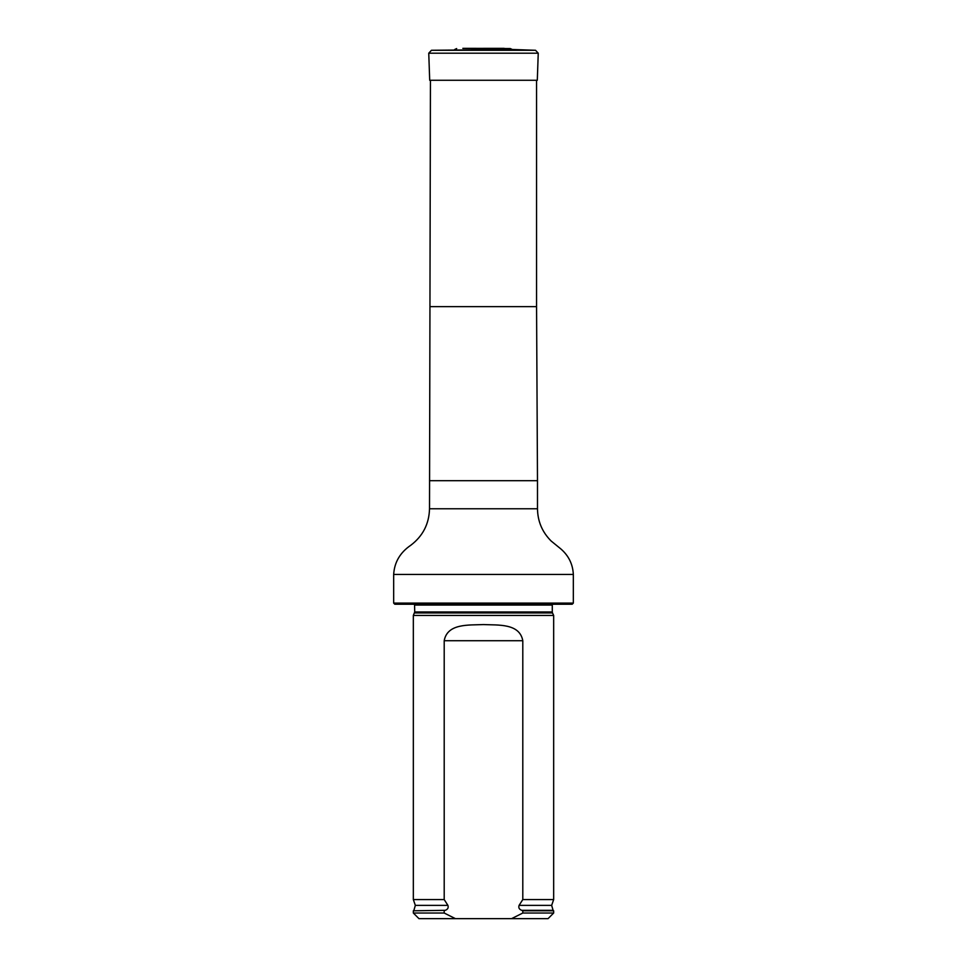 <?xml version="1.0" encoding="UTF-8"?>
<svg xmlns="http://www.w3.org/2000/svg" width="967" height="967" viewBox="0 0 967 967"><rect width="100%" height="100%" fill="white"/><g stroke="black" fill="none" stroke-linecap="round" stroke-linejoin="round"><path stroke-width="1.45" d="M393.666 603.094L573.334 603.094L572.21 604.218L394.79 604.218L393.666 603.094L393.666 574.458C394.403 562.238 400.145 552.495 410.854 545.207C422.881 536.044 429.106 523.896 429.517 508.763L430.436 80.273M414.505 612.933L552.495 612.933L553.668 615.447L413.332 615.447L414.722 611.978L414.553 604.218M455.433 918.65L444.204 913.029L413.332 913.029L418.953 918.65L548.047 918.65L553.668 913.029L553.668 910.793L522.796 910.793L522.796 913.029L553.668 913.029M522.796 913.029L511.567 918.65M413.332 913.029L413.332 910.793L445.255 910.322C447.806 909.367 448.688 907.711 447.902 905.366L444.204 899.564L444.204 640.722C447.383 623.195 468.826 625.25 483.488 624.573C498.138 625.25 519.617 623.171 522.796 640.722L522.796 899.564L519.098 905.366C518.312 907.711 519.194 909.367 521.745 910.322L522.796 910.793M444.204 913.029L444.204 910.793M444.204 899.564L413.332 899.564L413.332 615.447M519.098 905.366L551.661 905.366L553.668 899.564L522.796 899.564M553.668 899.564L553.668 615.447M510.322 48.568L462.842 48.35L510.322 48.568L512.292 49.474L431.463 50.284L535.537 50.284L538.244 53.197L428.756 53.197L431.463 50.284M428.756 53.197L429.699 80.273L537.301 80.273L538.244 53.197M430.436 306.636L536.564 306.636L536.564 80.273M429.517 480.696L537.483 480.696L536.564 306.636M429.517 508.763L537.483 508.763L537.483 480.696M393.666 574.458L573.334 574.458C572.827 564.208 568.656 555.699 560.824 548.905L551.178 541.049C542.245 532.14 537.688 521.382 537.483 508.763M552.495 612.933L552.278 611.978L414.722 611.978M552.278 611.978L552.278 605.064L414.722 605.064M445.255 910.322L413.332 910.793M551.661 905.366L553.088 910.322L521.745 910.322M447.902 905.366L415.339 905.366L413.912 910.322M522.796 640.722L444.204 640.722M573.334 603.094L573.334 574.458M552.278 605.064L552.447 604.218M415.339 905.366L413.332 899.564M456.678 48.568L454.708 49.474M463.809 48.398L462.842 48.35M503.191 48.398L463.048 48.35M504.158 48.35L483.5 48.35M512.292 49.474L535.537 50.284"/></g></svg>
